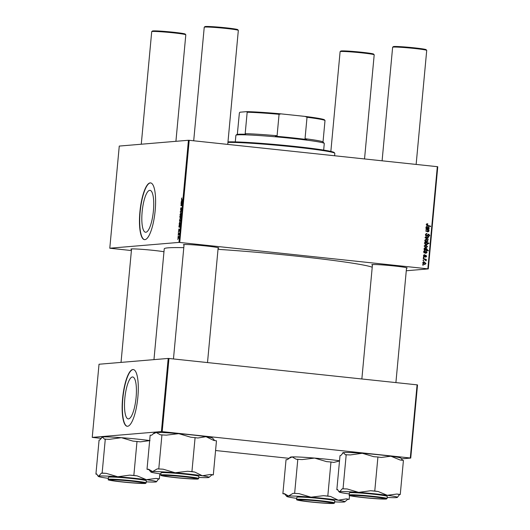<?xml version="1.0" encoding="UTF-8"?>
<svg xmlns="http://www.w3.org/2000/svg" width="530" height="530" viewBox="0 0 530 530"><rect width="100%" height="100%" fill="white"/><g stroke="black" fill="none" stroke-linecap="round" stroke-linejoin="round"><path stroke-width="0.79" d="M128.518 418.892A21.074 5.558 -83.9 0 0 136.044 397.99A21.074 5.558 -83.9 0 0 132.685 376.976A21.074 5.558 -83.9 0 0 132.407 376.976A21.074 5.558 -83.9 0 0 124.875 397.878A21.074 5.558 -83.9 0 0 128.233 418.892A21.074 5.558 -83.9 0 0 128.518 418.892M127.584 426.279A28.527 7.526 -83.9 0 0 137.78 397.984A28.527 7.526 -83.9 0 0 133.235 369.536A28.527 7.526 -83.9 0 0 132.851 369.536A28.527 7.526 -83.9 0 0 122.655 397.831A28.527 7.526 -83.9 0 0 127.2 426.279A28.527 7.526 -83.9 0 0 127.584 426.279M133.355 369.556A28.527 7.526 -83.9 0 0 133.096 369.556A28.527 7.526 -83.9 0 0 122.927 397.626A28.527 7.526 -83.9 0 0 127.326 426.286M149.718 190.336A21.074 5.558 96.1 0 1 150.003 190.336A21.074 5.558 96.1 0 1 153.362 211.351A21.074 5.558 96.1 0 1 145.829 232.253A21.074 5.558 96.1 0 1 145.551 232.246A21.074 5.558 96.1 0 1 142.192 211.238A21.074 5.558 96.1 0 1 149.718 190.336M144.902 239.639A28.527 7.526 -83.9 0 0 155.091 211.344A28.527 7.526 -83.9 0 0 150.547 182.896A28.527 7.526 -83.9 0 0 150.162 182.89A28.527 7.526 -83.9 0 0 139.973 211.192A28.527 7.526 -83.9 0 0 144.518 239.639A28.527 7.526 -83.9 0 0 144.902 239.639M150.666 182.916A28.527 7.526 -83.9 0 0 150.407 182.916A28.527 7.526 -83.9 0 0 140.238 210.986A28.527 7.526 -83.9 0 0 144.637 239.646M372.424 265.013A17.755 0.868 5.3 0 1 371.841 264.689A17.755 0.868 5.3 0 1 372.464 264.556A17.755 0.868 5.3 0 1 391.498 265.689A17.755 0.868 5.3 0 1 407.153 267.961A17.755 0.868 5.3 0 1 406.523 268.18A17.755 0.868 5.3 0 1 406.517 268.18M131.513 249.405A17.755 0.868 5.3 0 1 130.93 249.08A17.755 0.868 5.3 0 1 131.553 248.948A17.755 0.868 5.3 0 1 146.446 249.696A17.755 0.868 5.3 0 1 163.969 251.757M184.036 244.993A17.755 0.868 5.3 0 1 183.453 244.668A17.755 0.868 5.3 0 1 184.076 244.535A17.755 0.868 5.3 0 1 203.109 245.668A17.755 0.868 5.3 0 1 218.757 247.941A17.755 0.868 5.3 0 1 218.128 248.159A17.755 0.868 5.3 0 1 218.121 248.159M153.965 359.625L164.24 248.842A105.245 5.134 5.3 0 1 168.089 247.835A105.245 5.134 5.3 0 1 183.784 247.676M423.351 257.699L423.391 257.242L423.993 257.401L423.947 257.871L423.351 257.699M423.066 260.793L423.106 260.336L423.708 260.495L423.662 260.965L423.066 260.793M424.702 255.182L423.867 255.751L424.285 256.407L425.868 255.248L426.663 256.301L425.623 257.242L426.279 256.235L425.895 255.712L424.278 256.871L423.483 255.692L424.689 254.711L424.702 255.182L423.583 255.268M423.636 256.46L424.563 256.341M425.617 256.778L425.087 256.838M425.895 255.712L424.994 255.785M424.656 256.136L424.185 256.758L424.861 256.699L424.278 256.871M424.139 249.213L424.563 249.339L424.146 248.51L425.484 247.795L427.312 249.266L426.736 249.935L428.326 250.412L428.28 250.875L424.093 249.676L424.139 249.213M425.033 247.788L426.279 248.49M428.313 236.248L429.267 235.479L428.73 234.651L426.544 236.274L425.424 234.757L426.988 233.538L425.921 234.836L426.551 235.81L428.743 234.187L429.764 235.545L428.406 236.705L428.558 236.241L427.882 236.3M426.524 233.531L426.988 233.538L426.312 233.597L426.319 234.008M426.862 233.988L425.557 234.187M425.716 235.83L426.928 235.731M428.73 234.651L427.657 234.843L425.868 236.327M424.908 240.328L426.239 239.368L428.081 241.024L426.683 241.958L424.908 240.328M427.067 241.965L426.683 241.958M425.974 229.444L426.014 228.98L429.061 229.854L429.015 230.318L428.505 230.172L428.995 231.186L428.18 231.782L425.815 231.106L425.862 230.643L428.207 231.312L428.618 231L427.385 229.848L425.974 229.444M425.835 230.894L427.531 231.371L428.618 231M426.889 223.786L427.776 223.826L427.789 224.289L426.869 224.627L427.611 225.316L430.572 226.164L430.532 226.628L427.465 225.753L426.372 224.548L427.12 223.74M427.425 224.21L426.365 224.667M188.435 140.264L119.263 146.075L109.789 248.219L178.961 242.409L188.435 140.264L189.21 140.311L179.736 242.462L427.842 268.829L437.323 166.678L437.76 166.758L428.286 268.909L427.842 268.829M189.21 140.311L437.323 166.678M426.1 228.059L426.491 228.059L426.133 227.098L427.1 226.376L428.015 228.496L428.478 228.596L427.697 228.655L428.889 228.066L428.452 226.807L429.274 228.145L428.373 229.073L426.054 228.536L426.491 228.059L426.1 228.092M424.775 242.343L424.815 241.932L429.002 243.131L428.955 243.595L427.498 243.171L427.809 243.966L426.471 244.714L424.636 243.21L425.325 242.501L424.775 242.343M426.908 244.727L426.471 244.714M425.192 237.824L425.245 237.261L428.386 237.148L428.339 237.612L425.689 237.659L428.2 239.116L428.154 239.613L425.192 237.824M424.384 245.946L425.723 244.986L427.558 246.642L426.166 247.576L424.384 245.946M426.544 247.583L426.166 247.576M423.854 252.253L424.245 252.247L423.887 251.286L424.861 250.564L425.769 252.684L426.233 252.79L425.451 252.843L426.65 252.253L426.206 250.995L427.028 252.333L426.127 253.26L423.815 252.724L424.245 252.247L423.854 252.28M422.814 262.853L424.152 261.893L425.988 263.556L424.596 264.49L422.814 262.853M424.974 264.496L424.596 264.49M423.225 259.024L423.271 258.56L426.319 259.428L426.272 259.899L425.643 259.713L426.127 260.833L424.444 259.389L423.225 259.024M422.668 265.033L422.715 264.576L423.311 264.735L423.271 265.205L422.668 265.033M406.278 270.757L428.286 268.909M109.789 248.219L131.407 250.551M178.411 231.994L178.451 231.531L178.577 232.007M178.126 235.088L178.166 234.631L178.292 235.108M178.729 231.053L178.974 228.874L178.762 230.596L179.292 229.245L179.451 230.186L179.094 231.252L179.2 229.755L178.716 231.053M178.583 229.994L178.762 230.596M179.451 230.186L179.279 229.702M179.763 221.944L180.273 224.621L179.153 223.971L179.723 221.931M180.525 209.058L181.055 207.654L180.776 209.953L181.538 208.071L181.22 210.595L181.479 208.528L180.743 210.41L180.657 209.072M180.544 213.517L180.869 214.915L180.405 216.015L180.008 214.63L180.505 213.51M181.035 203.739L181.075 203.275L181.889 203.745L181.505 205.766L180.876 205.401L180.922 204.938L181.552 205.296L181.684 204.931L181.035 203.739L181.883 203.825M181.869 197.928L181.605 198.863L182.525 200.373L181.704 199.896L181.472 198.849L181.923 197.955M181.161 202.354L181.578 200.559L181.677 202.533L181.916 200.817L182.062 202.029L181.744 203.063L181.114 202.831L181.479 202.387M181.889 202.891L181.233 202.765M180.167 218.764L179.875 216.227L180.988 216.876L180.114 218.764M180.253 212.119L180.306 211.556L181.214 211.039L180.405 211.887L180.982 213.504L180.564 212.152M180.021 219.135L180.346 220.533L179.889 221.633L179.484 220.242L179.981 219.122M178.915 226.548L179.312 224.746L179.438 226.727L179.67 225.005L179.816 226.217L179.498 227.251L178.875 227.019L179.233 226.582M179.644 227.078L179.034 226.959M178.458 236.042L178.776 237.44L178.319 238.54L177.914 237.155L178.411 236.035M178.285 233.319L178.332 232.856L179.147 233.326L179.001 234.73L178.285 233.319L179.133 233.412M177.729 239.328L177.775 238.871L177.894 239.348M168.195 358.432L99.024 364.242L92.24 437.382L161.411 431.572L168.195 358.432L168.971 358.479L162.187 431.625L410.3 457.986L417.083 384.846L417.521 384.926L410.737 458.066L410.3 457.986M168.971 358.479L417.083 384.846M401.588 458.834L410.737 458.066M92.24 437.382L100.852 438.33M215.571 450.52L288.976 458.324M162.187 431.625L161.411 431.572M218.015 249.339A105.245 5.134 5.3 0 1 372.226 267.213M179.736 242.462L178.961 242.409M182.559 199.989L181.704 199.896M181.326 201.532L181.578 202.467L181.326 201.532M181.704 205.488L180.876 205.401M180.743 216.73L179.836 216.631M180.969 217.148L180.558 217.108M180.902 216.823L179.981 216.724M180.975 217.028L180.134 216.869L180.207 218.307L180.16 216.869M180.505 218.333L180.167 218.3L180.505 218.34M180.763 214.902L180.425 213.961L180.452 215.551L180.869 214.915M180.949 211.622L180.306 211.556M180.346 220.533L179.902 219.579L179.484 220.242M179.59 220.242L179.895 221.169L180.24 220.52M180.207 224.084L179.153 223.971M179.995 223.19L179.663 222.395L179.398 223.474L179.716 223.759L180.101 223.203M179.087 225.72L179.332 226.654L179.087 225.72M178.67 237.427L178.332 236.493L178.358 238.083L178.776 237.44M426.716 223.799L427.776 223.826M427.1 223.879L427.107 224.223M426.743 224.263L426.186 224.687L426.743 224.263M426.564 225.25L430.572 226.164M426.557 226.456L427.127 226.847M427.299 227.761L427.339 228.549L428.015 228.496M427.339 228.549L428.214 228.119M428.876 228.178L429.274 228.145M428.598 228.205L427.69 229.126M426.385 226.893L425.828 227.337L426.385 226.893M426.173 228.085L427.637 228.377L427.061 226.833L426.504 227.284L427.637 228.377M426.14 227.317L427.061 226.833M425.994 229.225L429.061 229.854M428.518 231.226L428.995 231.186M428.313 231.246L427.498 231.835M427.531 231.371L427.942 231.053L427.531 231.371M424.788 242.177L429.002 243.131M427.134 243.204L427.498 243.171M427.352 244.005L427.809 243.966M427.087 244.204L426.537 244.721M424.994 244.058L426.822 244.264L427.432 243.773L426.597 242.906L424.934 242.78M425.219 242.786L424.351 243.27M425.828 244.317L426.511 244.257L424.636 243.244M425.901 242.727L425.027 243.217M425.59 239.427L427.021 240.05M427.677 241.064L428.081 241.024M427.306 241.455L426.71 241.965M425.265 241.309L427.041 241.508L427.697 240.965L426.246 239.832L425.259 239.878M425.57 239.885L424.616 240.428M426.054 241.561L426.729 241.501L424.901 240.401M426.246 239.832L425.292 240.368M425.245 237.294L428.386 237.148M427.703 237.208L427.664 237.632M425.206 237.698L425.689 237.659M425.014 237.712L428.2 239.116M426.186 234.041L425.683 234.114M425.418 234.883L425.921 234.836M425.868 235.863L426.252 235.784L425.868 235.863M428.207 234.267L428.869 234.684M429.247 235.592L429.764 235.545M429.081 235.605L427.73 236.764M428.054 234.71L427.657 234.843L428.054 234.71M425.073 245.045L426.498 245.668M427.153 246.675L427.558 246.642M426.783 247.066L426.186 247.576M424.742 246.927L426.524 247.126L427.173 246.582L425.723 245.45L424.735 245.496M425.047 245.503L424.093 246.046M425.53 247.179L426.213 247.119L424.384 246.019M425.723 245.45L424.775 245.986M424.126 249.378L424.563 249.339M426.922 249.305L427.312 249.266M426.637 249.325L426.06 249.994L426.736 249.935M426.06 249.994L428.326 250.412M425.398 249.776L426.928 249.259L425.537 248.265L424.523 248.696L426.074 249.723L424.172 249.325M424.729 248.305L424.066 248.418M424.517 249.299L424.855 249.272M424.166 248.729L424.523 248.696M424.166 248.404L425.411 248.252M424.318 250.644L424.888 251.035M425.053 251.949L425.093 252.737L425.769 252.684M425.093 252.737L425.968 252.313M426.63 252.366L427.028 252.333M426.352 252.393L425.451 253.314M424.139 251.081L423.583 251.531L424.139 251.081M423.934 252.273L425.391 252.565L424.815 251.021L424.265 251.472L425.391 252.565M423.894 251.505L424.815 251.021M424.086 254.764L424.689 254.711M424.013 254.798L424.02 255.208M423.477 255.785L423.867 255.751M425.192 255.301L425.988 256.354M426.266 256.334L426.663 256.301M425.895 256.758L425.623 257.123M424.185 256.758L423.602 256.924M423.503 261.952L424.927 262.575M425.59 263.589L425.988 263.556M425.212 263.98L424.616 264.49M423.178 263.841L424.954 264.033L425.603 263.496L424.159 262.357L423.165 262.41M423.477 262.416L422.523 262.953M423.96 264.086L424.643 264.026L422.814 262.933M424.159 262.357L423.205 262.9M423.086 260.548L423.708 260.495M423.251 258.806L426.319 259.428M425.676 260.581L426.272 260.528M423.371 257.454L423.993 257.401M422.695 264.788L423.311 264.735M334.602 155.767L334.827 153.375A55.789 2.723 -174.7 0 0 334.774 153.236A55.789 2.723 -174.7 0 0 288.883 146.412A55.789 2.723 -174.7 0 0 227.933 142.424M227.986 141.874A55.16 2.69 5.3 0 1 288.042 145.724A55.16 2.69 5.3 0 1 334.198 152.547L334.774 153.236M105.298 439.006L102.138 473.058L101.323 473.197L98.799 476.106L97.613 475.529L96.745 473.966L95.923 474.105L99.084 440.059L99.905 439.92L102.422 437.011L104.476 439.145L109.465 439.324L121.383 437.681A29.229 1.424 5.3 0 1 136.409 439.012A29.229 1.424 5.3 0 1 149.679 440.549M101.687 437.389L101.965 437.157A29.229 1.424 5.3 0 1 102.422 437.011A29.229 1.424 5.3 0 1 121.383 437.681L132.838 441.079L140.364 441.848L149.99 440.589M123.901 482.088A17.755 0.868 5.3 0 1 109.518 479.855A17.755 0.868 5.3 0 1 130.433 480.988A17.755 0.868 5.3 0 1 144.829 483.135A17.755 0.868 5.3 0 1 123.901 482.088M146.141 482.916L146.34 480.77A19.02 0.927 -174.7 0 0 130.903 478.424A19.02 0.927 -174.7 0 0 108.465 477.258L108.266 479.405A19.02 0.927 5.3 0 1 130.705 480.564A19.02 0.927 5.3 0 1 146.141 482.916L145.578 483.38C145.869 483.731 134.713 483.287 123.735 482.121C102.012 479.544 109.962 479.855 108.266 479.405M95.923 474.105L96.857 474.231M137.005 441.391L133.845 475.443L129.678 475.132L117.759 476.768L106.305 473.369L102.138 473.058M159.822 473.78L159.351 478.882L155.992 478.431L146.366 479.683L137.204 475.894L133.845 475.443M108.365 478.338A29.229 1.424 5.3 0 1 98.328 476.391A29.229 1.424 5.3 0 1 98.799 476.106A29.229 1.424 5.3 0 1 117.759 476.768A29.229 1.424 5.3 0 1 146.366 479.683A29.229 1.424 5.3 0 1 156.469 481.783L158.53 479.021L159.351 478.882M156.469 481.783A29.229 1.424 5.3 0 1 156.012 481.929A29.229 1.424 -174.7 0 1 146.24 481.85M137.204 475.894A31.767 1.55 -174.7 0 0 129.678 475.132M106.305 473.369A31.767 1.55 -174.7 0 0 101.323 473.197M158.53 479.021A31.767 1.55 -174.7 0 0 155.992 478.431M147.009 469.288L150.169 435.236L151.719 435.176L152.958 434.01L156.29 432.487L160.398 434.839L166.301 435.143L178.756 433.653A29.229 1.424 5.3 0 1 193.748 435.11A29.229 1.424 5.3 0 1 206.018 436.68L213.656 440.397L216.472 440.827L213.312 474.88L210.496 474.449L202.387 475.774L194.748 472.051L191.933 471.62L187.574 471.256L175.125 472.747L163.147 469.196L157.238 468.884L152.666 471.581L148.559 469.229L147.009 469.288L148.844 469.567M152.958 434.01L154.488 432.745A29.229 1.424 5.3 0 1 156.29 432.487A29.229 1.424 5.3 0 1 178.756 433.653L190.734 437.204L197.909 437.999L206.018 436.68A29.229 1.424 5.3 0 1 212.629 438.138L214.637 440.549M173.502 477.371A17.755 0.868 5.3 0 1 162.041 475.443A17.755 0.868 5.3 0 1 185.884 476.887A17.755 0.868 5.3 0 1 197.352 478.723A17.755 0.868 5.3 0 1 173.502 477.371M198.664 478.504L198.863 476.364A19.02 0.927 -174.7 0 0 186.56 474.343A19.02 0.927 -174.7 0 0 160.987 472.846L160.789 474.993A19.02 0.927 5.3 0 1 186.361 476.49A19.02 0.927 5.3 0 1 198.664 478.504L198.101 478.968C198.551 479.385 184.678 478.723 173.184 477.378A18.643 0.908 -174.7 0 0 197.074 479.054A18.643 0.908 -174.7 0 0 186.196 476.874A18.643 0.908 -174.7 0 0 162.306 475.198A18.643 0.908 -174.7 0 0 173.191 477.378C159.285 475.741 160.583 475.277 160.789 474.993M161.941 434.779L158.788 468.825M195.093 437.575L191.933 471.62M160.888 473.926A29.229 1.424 5.3 0 1 157.463 473.436A29.229 1.424 5.3 0 1 150.845 471.978A29.229 1.424 5.3 0 1 152.666 471.581A29.229 1.424 5.3 0 1 175.125 472.747A29.229 1.424 5.3 0 1 202.387 475.774A29.229 1.424 5.3 0 1 208.992 477.371L211.761 474.94L213.312 474.88M208.992 477.371A29.229 1.424 5.3 0 1 207.19 477.629A29.229 1.424 -174.7 0 1 198.763 477.437M194.748 472.051A31.767 1.55 -174.7 0 0 187.574 471.256M163.147 469.196A31.767 1.55 -174.7 0 0 157.238 468.884M148.559 469.229L150.845 471.978M211.761 474.94A31.767 1.55 -174.7 0 0 210.496 474.449M296.76 498.359A29.229 1.424 5.3 0 1 293.335 497.869A29.229 1.424 5.3 0 1 286.717 496.405A29.229 1.424 5.3 0 1 288.532 496.014A29.229 1.424 -174.7 0 1 310.997 497.18A29.229 1.424 5.3 0 1 325.996 498.637A29.229 1.424 5.3 0 1 338.259 500.201L330.614 496.484L327.805 496.053L323.446 495.689L310.997 497.18L299.013 493.629L293.11 493.317L288.532 496.014L284.431 493.655L282.881 493.715L284.709 494M330.614 496.484A31.767 1.55 -174.7 0 0 327.116 496.08A31.767 1.55 -174.7 0 0 323.446 495.689M321.756 501.314A17.755 0.868 5.3 0 1 333.224 503.156A17.755 0.868 5.3 0 1 309.368 501.797A17.755 0.868 5.3 0 1 297.913 499.876A17.755 0.868 5.3 0 1 321.756 501.314M322.432 498.776A19.02 0.927 -174.7 0 0 296.86 497.279L296.661 499.419A19.02 0.927 5.3 0 1 322.233 500.923A19.02 0.927 5.3 0 1 334.536 502.937L334.735 500.79A19.02 0.927 -174.7 0 0 322.432 498.776M282.881 493.715L286.041 459.669L287.585 459.609L288.823 458.443L292.162 456.92L296.263 459.272L302.173 459.576L314.621 458.086L326.606 461.637L330.965 462.001L327.805 496.053M297.814 459.212L294.654 493.258M330.965 462.001L333.774 462.432L339.505 460.987M349.535 495.517L349.184 499.306L346.368 498.882L338.259 500.201A29.229 1.424 5.3 0 1 344.864 501.804A29.229 1.424 5.3 0 1 343.056 502.062A29.229 1.424 5.3 0 1 334.635 501.87M344.864 501.804L347.634 499.366L349.184 499.306M288.823 458.443L290.354 457.178A29.229 1.424 5.3 0 1 292.162 456.92A29.229 1.424 5.3 0 1 314.621 458.086A29.229 1.424 5.3 0 1 339.525 460.769M347.634 499.366A31.767 1.55 -174.7 0 0 346.368 498.882M299.013 493.629A31.767 1.55 -174.7 0 0 293.11 493.317M284.431 493.655L286.717 496.405M349.277 493.947A29.229 1.424 5.3 0 1 339.24 491.999A29.229 1.424 5.3 0 1 339.71 491.714A29.229 1.424 -174.7 0 1 358.671 492.377A29.229 1.424 5.3 0 1 373.696 493.715A29.229 1.424 5.3 0 1 387.278 495.292L378.115 491.502L374.763 491.052L370.589 490.734L358.671 492.377L347.223 488.978L342.234 488.799L339.71 491.714L338.524 491.138L337.656 489.574L336.841 489.713L337.769 489.839M378.115 491.502A31.767 1.55 -174.7 0 0 374.399 491.111A31.767 1.55 -174.7 0 0 370.589 490.734M371.351 496.59A17.755 0.868 5.3 0 1 385.741 498.743A17.755 0.868 5.3 0 1 364.819 497.697A17.755 0.868 5.3 0 1 350.436 495.464A17.755 0.868 5.3 0 1 371.351 496.59M371.815 494.033A19.02 0.927 -174.7 0 0 349.383 492.867L349.184 495.013A19.02 0.927 5.3 0 1 371.616 496.173A19.02 0.927 5.3 0 1 387.059 498.525L387.258 496.378A19.02 0.927 -174.7 0 0 371.815 494.033M336.841 489.713L340.002 455.667L340.817 455.528L343.341 452.62L345.394 454.753L350.383 454.925L362.301 453.283L373.749 456.688L377.923 456.999L374.763 491.052M346.209 454.614L343.049 488.667M377.923 456.999L381.275 457.456L390.908 456.197L400.07 459.987L403.423 460.438L400.263 494.49L396.91 494.033L387.278 495.292A29.229 1.424 5.3 0 1 397.387 497.392A29.229 1.424 5.3 0 1 396.924 497.537A29.229 1.424 5.3 0 1 387.158 497.458M397.387 497.392L399.448 494.629L400.263 494.49M402.495 460.312L401.025 458.158A29.229 1.424 5.3 0 0 390.908 456.197A29.229 1.424 5.3 0 0 362.301 453.283A29.229 1.424 5.3 0 0 343.341 452.62A29.229 1.424 5.3 0 0 342.877 452.766L342.599 452.998M399.448 494.629A31.767 1.55 -174.7 0 0 396.91 494.033M347.223 488.978A31.767 1.55 -174.7 0 0 342.234 488.799M111.36 479.855A16.483 0.802 -174.7 0 0 110.77 480.054A16.483 0.802 -174.7 0 0 125.305 482.167A16.483 0.802 -174.7 0 0 142.981 483.221A16.483 0.802 -174.7 0 0 143.557 483.095A16.483 0.802 -174.7 0 0 129.83 480.988A16.483 0.802 -174.7 0 0 111.36 479.855M151.739 31.601L152.428 31.032A16.483 0.802 5.3 0 1 153.004 30.912A16.483 0.802 5.3 0 1 170.68 31.959A16.483 0.802 5.3 0 1 185.215 34.072L185.785 34.761A17.119 0.835 -174.7 0 0 170.693 32.568A17.119 0.835 -174.7 0 0 152.342 31.475A17.119 0.835 -174.7 0 0 151.739 31.601A17.119 0.835 -174.7 0 0 151.713 31.641L141.272 144.226M175.92 141.311L185.805 34.801A17.119 0.835 -174.7 0 0 185.785 34.761M340.127 51.622L340.817 51.052A16.483 0.802 5.3 0 1 341.4 50.933A16.483 0.802 5.3 0 1 359.075 51.98A16.483 0.802 5.3 0 1 373.61 54.093L374.18 54.782A17.119 0.835 -174.7 0 0 359.088 52.589A17.119 0.835 -174.7 0 0 340.73 51.496A17.119 0.835 -174.7 0 0 340.127 51.622A17.119 0.835 -174.7 0 0 340.108 51.662L330.852 151.421M299.755 499.876A16.483 0.802 -174.7 0 0 299.165 500.075A16.483 0.802 -174.7 0 0 313.7 502.188A16.483 0.802 -174.7 0 0 331.376 503.235A16.483 0.802 -174.7 0 0 331.952 503.116A16.483 0.802 -174.7 0 0 318.219 501.009A16.483 0.802 -174.7 0 0 299.755 499.876M364.534 158.947L374.193 54.822A17.119 0.835 -174.7 0 0 374.18 54.782M204.262 27.189L204.951 26.619A16.483 0.802 5.3 0 1 205.527 26.5A16.483 0.802 5.3 0 1 223.203 27.547A16.483 0.802 5.3 0 1 237.738 29.66L238.308 30.349A17.119 0.835 -174.7 0 0 223.216 28.156A17.119 0.835 -174.7 0 0 204.865 27.063A17.119 0.835 -174.7 0 0 204.262 27.189A17.119 0.835 -174.7 0 0 204.235 27.229L193.702 140.788M227.748 144.412L238.328 30.389A17.119 0.835 -174.7 0 0 238.308 30.349M195.504 478.809A16.483 0.802 -174.7 0 0 196.08 478.683A16.483 0.802 -174.7 0 0 182.353 476.576A16.483 0.802 -174.7 0 0 163.883 475.443A16.483 0.802 -174.7 0 0 163.293 475.642A16.483 0.802 -174.7 0 0 177.828 477.755A16.483 0.802 -174.7 0 0 195.504 478.809M383.899 498.823A16.483 0.802 -174.7 0 0 384.475 498.703A16.483 0.802 -174.7 0 0 370.742 496.597A16.483 0.802 -174.7 0 0 352.271 495.464A16.483 0.802 -174.7 0 0 351.688 495.663A16.483 0.802 -174.7 0 0 366.223 497.776A16.483 0.802 -174.7 0 0 383.899 498.823M392.65 47.21L393.339 46.64A16.483 0.802 5.3 0 1 393.923 46.521A16.483 0.802 5.3 0 1 411.598 47.567A16.483 0.802 5.3 0 1 426.133 49.681L426.703 50.37A17.119 0.835 -174.7 0 0 411.611 48.177A17.119 0.835 -174.7 0 0 393.253 47.084A17.119 0.835 -174.7 0 0 392.65 47.21A17.119 0.835 -174.7 0 0 392.631 47.249L382.097 160.809M416.143 164.426L426.716 50.41A17.119 0.835 -174.7 0 0 426.703 50.37M235.963 135.19L236.652 134.62A43.745 2.133 5.3 0 1 245.602 134.256L245.185 133.666A43.115 2.107 5.3 0 1 277.084 135.733L275.322 136.184A43.745 2.133 5.3 0 1 291.851 137.78A43.745 2.133 5.3 0 1 306.685 139.516L305.035 138.701A43.115 2.107 5.3 0 1 323.022 141.941L323.439 142.53A43.745 2.133 5.3 0 1 323.664 142.696L324.241 143.378A44.381 2.166 -174.7 0 0 291.957 138.396A44.381 2.166 -174.7 0 0 235.963 135.19A44.381 2.166 -174.7 0 0 235.903 135.289L235.287 141.894M323.671 150.096L324.281 143.491A44.381 2.166 -174.7 0 0 324.241 143.378M245.185 133.666L247.172 112.228L246.695 111.645L239.977 112.208L239.381 112.883L237.327 134.408M305.035 138.701L307.022 117.263L305.161 116.428A42.48 2.074 5.3 0 1 324.512 119.879L324.704 120.111M246.695 111.645A42.48 2.074 5.3 0 1 281.052 113.87L305.161 116.428M281.052 113.87L279.072 114.294A43.115 2.107 -174.7 0 0 247.172 112.228M277.084 135.733L279.072 114.294M323.022 141.941L325.009 120.502L324.539 119.912L325.009 120.502A43.115 2.107 -174.7 0 0 307.022 117.263M181.863 204.004L181.412 203.957M180.982 216.962L180.2 216.876L180.982 216.956M179.12 233.578L178.61 233.525M426.935 225.376L427.611 225.316M427.577 227.734L427.975 227.701M427.114 231.272L427.789 231.213M425.742 238.116L426.418 238.063M427.14 235.585L427.816 235.525M425.332 251.929L425.729 251.896M424.768 256.129L425.332 256.076M123.742 482.121A18.643 0.908 -174.7 0 0 145.412 483.393A18.643 0.908 -174.7 0 0 130.599 480.955A18.643 0.908 -174.7 0 0 108.928 479.683A18.643 0.908 -174.7 0 0 123.742 482.121M322.068 501.3A18.643 0.908 -174.7 0 0 298.178 499.631A18.643 0.908 -174.7 0 0 309.063 501.811A18.643 0.908 -174.7 0 0 332.946 503.487A18.643 0.908 -174.7 0 0 322.068 501.3M371.517 496.564A18.643 0.908 -174.7 0 0 349.846 495.292A18.643 0.908 -174.7 0 0 364.653 497.723A18.643 0.908 -174.7 0 0 386.324 499.002A18.643 0.908 -174.7 0 0 371.517 496.564M427.286 224.203L426.604 224.263M426.922 226.833L426.246 226.886M428.313 231.312L427.63 231.371M426.663 233.982L425.981 234.041M426.683 235.81L426.001 235.87M428.618 234.651L427.935 234.704M425.133 248.245L424.457 248.305M424.682 251.021L424 251.081M424.371 256.407L423.689 256.467M425.756 255.712L425.073 255.765M98.328 476.391L97.613 475.529M296.661 499.419C296.449 499.71 295.15 500.174 309.056 501.811C320.577 503.023 328.686 503.579 333.383 503.467L334.536 502.937M349.184 495.013C350.88 495.464 342.93 495.152 364.653 497.723C375.028 498.743 382.123 499.187 385.939 499.055L387.059 498.525M339.24 491.999L338.524 491.138M110.77 480.054L110.478 479.71M121.032 362.394L131.553 248.948M143.557 483.095L143.908 482.81M299.165 500.075L298.874 499.724M331.952 503.116L332.303 502.824M196.08 478.683L196.431 478.398M218.168 247.702L207.508 362.573M184.076 244.535L173.462 358.956M163.293 475.642L163.001 475.297M384.475 498.703L384.826 498.419M395.903 382.594L406.556 267.723M361.858 378.976L372.471 264.556M351.688 495.663L351.397 495.311"/></g></svg>
